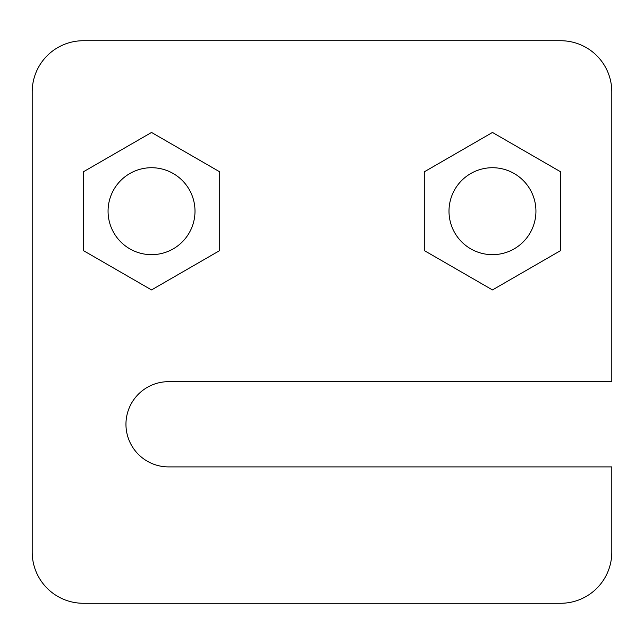 <?xml version="1.0" encoding="UTF-8"?>
<svg xmlns="http://www.w3.org/2000/svg" width="644" height="644" viewBox="0 0 644 644"><rect width="100%" height="100%" fill="white"/><g stroke="black" fill="none" stroke-linecap="round" stroke-linejoin="round"><path stroke-width="0.97" d="M125.958 424.283A42.617 42.617 0 0 0 168.575 466.9L611.8 466.9L611.8 552.133A51.142 51.142 0 0 1 560.658 603.275L83.342 603.275A51.142 51.142 0 0 1 32.2 552.133L32.2 91.867A51.142 51.142 0 0 1 83.342 40.725L560.658 40.725A51.142 51.142 0 0 1 611.8 91.867L611.8 381.667L168.575 381.667A42.617 42.617 0 0 0 125.958 424.283M535.937 211.192A43.47 43.47 0 0 0 492.467 167.722A43.47 43.47 0 0 0 448.997 211.192A43.47 43.47 0 0 0 492.467 254.662A43.47 43.47 0 0 0 535.937 211.192M108.063 211.192A43.47 43.47 0 0 1 151.533 167.722A43.47 43.47 0 0 1 195.003 211.192A43.47 43.47 0 0 1 151.533 254.662A43.47 43.47 0 0 1 108.063 211.192M424.283 250.564L492.467 289.929L560.658 250.564L560.658 171.827L492.467 132.455L424.283 171.827L424.283 250.564M151.533 132.455L83.342 171.827L83.342 250.564L151.533 289.929L219.717 250.564L219.717 171.827L151.533 132.455"/></g></svg>
